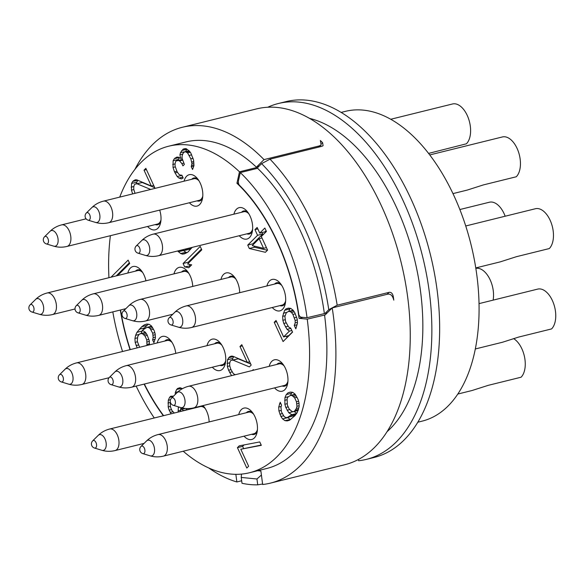 <?xml version="1.0" encoding="UTF-8"?>
<svg xmlns="http://www.w3.org/2000/svg" width="585" height="585" viewBox="0 0 585 585"><rect width="100%" height="100%" fill="white"/><g stroke="black" fill="none" stroke-linecap="round" stroke-linejoin="round"><path stroke-width="0.88" d="M259.148 166.089L256.954 166.63L264.01 159.603L319.344 145.906L321.158 144.963L320.361 140.51A183.288 103.289 76.1 0 1 322.598 142.681L323.095 145.687L321.882 146.316L270.007 159.157A183.288 103.289 76.1 0 1 337.179 305.202L328.77 309.692A176.824 99.647 -103.9 0 0 261.597 163.646L270.007 159.157M327.161 312.938L307.052 317.706L301.37 317.231A4.314 2.428 -103.9 0 1 298.818 314.737A154.608 87.128 76.1 0 0 239.119 184.94A4.314 2.428 -103.9 0 1 238.497 180.531L240.303 172.59L257.597 168.304L257.795 167.427L261.597 163.646M387.094 294.321L389.054 292.361C391.08 292.003 392.476 293.304 393.244 296.288A183.288 103.289 76.1 0 1 393.785 300.142C392.667 295.622 390.583 293.648 387.548 294.204L332.214 307.9L325.165 314.92L307.242 319.139L299.067 318.335A154.177 86.887 -103.9 0 0 236.94 183.266L238.461 182.886M389.054 292.361L337.179 305.202M324.975 313.48L328.77 309.692M257.597 168.304A168.195 94.785 76.1 0 1 324.346 313.428M307.052 317.706A168.195 94.785 -103.9 0 0 240.303 172.59M257.7 470.72L260.888 471.035L262.658 484.497A183.288 103.289 -103.9 0 0 270.431 483.122A183.288 103.289 -103.9 0 0 332.214 307.9M241.481 474.099L241.232 477.433L242 483.276A183.288 103.289 -103.9 0 0 257.729 484.826L262.592 484.036M241.671 480.768L236.859 481.96L235.857 474.325M208.786 467.985A183.288 103.289 -103.9 0 0 236.859 481.96M264.01 159.603A183.288 103.289 -103.9 0 0 182.359 127.274L256.713 108.876A183.288 103.289 76.1 0 1 401.017 261.985A183.288 103.289 76.1 0 1 344.784 464.717L270.431 483.122M182.359 127.274A183.288 103.289 -103.9 0 0 134.894 169.416M256.954 166.63L256.764 167.507L239.47 171.793L236.94 183.266M302.993 317.362L299.067 318.335M183.215 451.225A168.195 94.785 -103.9 0 0 249.51 472.746L266.804 468.468A168.195 94.785 -103.9 0 0 324.536 314.862M241.232 477.433L256.961 478.983L257.729 484.826M256.961 478.983L261.407 475.02M163.332 415.745A154.608 87.128 76.1 0 1 144.1 384.111M130.046 349.654A154.608 87.128 76.1 0 1 120.298 310.043M112.81 311.893A168.195 94.785 -103.9 0 0 122.557 351.505M136.159 386.071A168.195 94.785 -103.9 0 0 154.272 417.983M387.051 431.693A168.195 94.785 76.1 0 0 396.557 207.529A168.195 94.785 -103.9 0 0 309.509 118.375M366.4 459.371A183.288 103.289 -103.9 0 0 422.626 256.632A183.288 103.289 -103.9 0 0 278.328 103.523L286.109 101.6A183.288 103.289 76.1 0 1 430.414 254.709A183.288 103.289 76.1 0 1 374.181 457.441L366.4 459.371A183.288 103.289 -103.9 0 1 358.627 460.746L358.459 459.459M278.328 103.523A183.288 103.289 -103.9 0 0 267.776 107.238M417.814 422.209L422.085 421.149A159.573 89.922 76.1 0 0 454.143 196.129A159.573 89.922 -103.9 0 0 345.413 111.355L341.143 112.415M457.821 394.041L472.022 390.524L488.219 385.347L521.074 377.215A21.565 12.153 76.1 0 0 521.893 348.843A21.565 12.153 -103.9 0 0 513.557 338.591M475.32 348.967L502.515 342.24L518.712 337.055L551.567 328.924A21.565 12.153 76.1 0 0 552.394 300.558A21.565 12.153 -103.9 0 0 537.703 289.1L479.035 303.622M475.773 267.923L500.233 261.875L516.431 256.691L549.286 248.559A21.565 12.153 76.1 0 0 550.105 220.194A21.565 12.153 -103.9 0 0 535.414 208.735L465.733 225.978M452.966 193.613L467.21 190.088L483.407 184.904L516.262 176.772A21.565 12.153 76.1 0 0 517.089 148.407A21.565 12.153 -103.9 0 0 502.398 136.948L429.748 154.93M428.578 153.402L466.421 143.793A21.565 12.153 76.1 0 0 467.24 115.42A21.565 12.153 -103.9 0 0 452.549 103.969L390.736 119.267M428.798 153.328A21.565 12.153 76.1 0 1 428.812 153.709M493.118 300.134A21.565 12.153 76.1 0 0 490.179 279.893A21.565 12.153 -103.9 0 0 475.839 268.361M505.162 216.223A21.565 12.153 76.1 0 0 504.109 213.679A21.565 12.153 -103.9 0 0 489.418 202.22L459.854 209.532M256.764 167.507A168.195 94.785 -103.9 0 0 185.986 141.928L168.692 146.206A168.195 94.785 -103.9 0 0 119.728 197.116M239.47 171.793A168.195 94.785 -103.9 0 0 168.692 146.206M110.397 235.689A168.195 94.785 -103.9 0 0 108.942 277.7M120.539 309.984A154.177 86.887 -103.9 0 0 130.279 349.596M144.356 384.045A154.177 86.887 -103.9 0 0 163.624 415.672M249.51 472.746A168.195 94.785 -103.9 0 0 307.242 319.139M212.333 367.219A16.175 9.111 -103.9 0 0 222.614 369.018A16.175 9.111 -103.9 0 0 224.976 364.835A16.175 9.111 -103.9 0 0 219.295 341.874A16.175 9.111 -103.9 0 0 209.584 340.682A16.175 9.111 -103.9 0 0 207.002 345.662M239.689 292.697A16.175 9.111 -103.9 0 0 233.225 275.659A16.175 9.111 -103.9 0 0 223.514 274.46A16.175 9.111 -103.9 0 0 220.933 279.44M192.728 286.423A16.175 9.111 -103.9 0 0 186.279 270.087A16.175 9.111 -103.9 0 0 176.568 268.895A16.175 9.111 -103.9 0 0 173.979 273.875M175.778 353.384A16.175 9.111 -103.9 0 0 169.489 339.146A16.175 9.111 -103.9 0 0 159.778 337.954A16.175 9.111 -103.9 0 0 157.197 342.934M190.549 408.44A16.175 9.111 -103.9 0 0 190.381 409.047M209.137 421.931A16.175 9.111 -103.9 0 0 202.995 405.595M244.047 436.176A16.175 9.111 -103.9 0 0 254.329 437.968A16.175 9.111 -103.9 0 0 256.691 433.785A16.175 9.111 -103.9 0 0 251.009 410.831A16.175 9.111 -103.9 0 0 241.298 409.632A16.175 9.111 -103.9 0 0 238.717 414.611M274.548 387.884A16.175 9.111 -103.9 0 0 284.829 389.683A16.175 9.111 -103.9 0 0 287.191 385.5A16.175 9.111 -103.9 0 0 281.509 362.539A16.175 9.111 -103.9 0 0 271.798 361.34A16.175 9.111 -103.9 0 0 269.21 366.32M272.259 307.52A16.175 9.111 -103.9 0 0 282.54 309.319A16.175 9.111 -103.9 0 0 284.902 305.136A16.175 9.111 -103.9 0 0 279.22 282.175A16.175 9.111 -103.9 0 0 269.51 280.976A16.175 9.111 -103.9 0 0 266.928 285.955M239.243 235.733A16.175 9.111 -103.9 0 0 249.524 237.532A16.175 9.111 -103.9 0 0 251.886 233.349A16.175 9.111 -103.9 0 0 246.205 210.388A16.175 9.111 -103.9 0 0 236.494 209.196A16.175 9.111 -103.9 0 0 233.905 214.176M189.394 202.754A16.175 9.111 -103.9 0 0 199.675 204.545A16.175 9.111 -103.9 0 0 202.037 200.362A16.175 9.111 -103.9 0 0 196.355 177.409A16.175 9.111 -103.9 0 0 186.644 176.209A16.175 9.111 -103.9 0 0 184.063 181.189M147.603 226.483A16.175 9.111 -103.9 0 0 157.884 228.274A16.175 9.111 -103.9 0 0 160.246 224.092A16.175 9.111 -103.9 0 0 159.698 210.103M145.95 280.815A16.175 9.111 -103.9 0 0 140.115 269.246A16.175 9.111 -103.9 0 0 130.404 268.054A16.175 9.111 -103.9 0 0 127.823 273.034M117.614 275.557L129.702 263.513L128.137 260.113L111.026 277.188M155.062 188.37L145.862 168.356L144.034 170.176L151.339 186.045L136.802 179.858L135.194 179.814L132.744 181.423L131.545 183.441L131.449 190.154L132.649 193.913M135.033 193.328L133.79 189.474L133.738 187.046L134.309 184.823L135.04 184.099L137.014 183.778L150.696 189.445M186.14 148.619L183.171 149.095L180.516 152.561L179.946 154.784L180.516 158.345L178.381 157.168L176.772 157.124L174.323 158.732L173.123 160.751L173.028 167.464L174.484 171.793L177.196 176.531L178.966 178.074L181.467 178.886L183.185 178.001L181.884 175.171L180.268 175.127L178.761 174.147L177.087 171.676L175.105 166.213L175.054 163.793L175.624 161.57L176.356 160.838L178.337 160.524L179.58 160.934L181.876 163.603L182.922 165.869L184.377 164.422L182.132 158.389L182.081 155.961L183.017 153.38L184.472 151.924L185.46 151.771L187.595 152.948L190.827 158.82L191.924 163.507L191.251 166.659L192.553 169.496L193.957 165.621L193.591 160.202L190.827 153.036L189.423 151.135L186.14 148.619M249.298 248.501L265.393 252.303L267.579 250.124L261.32 236.523L266.424 231.441L264.859 228.04L259.755 233.123L257.151 227.455L254.965 229.634L257.568 235.302L247.733 245.1L249.298 248.501L254.49 247.214L267.425 250.27M290.73 328.156L288.595 326.978L285.626 321.67L284.895 316.617L286.299 312.734L288.383 311.491L289.992 311.534L291.505 312.507L292.909 314.416L295.154 320.441L295.206 322.869L294.27 325.457L295.834 328.858L297.443 323.117L297.238 319.198L294.73 312.595L293.063 310.13L290.672 308.383L288.427 308.134L286.087 308.814L284.632 310.269L282.657 316.368L282.862 320.287L283.805 323.483L287.038 329.355L289.429 331.103L283.601 336.909L276.047 320.47L274.219 322.291L283.082 341.56L292.558 332.119L290.73 328.156M284.961 397.537L284.866 404.25L285.802 407.445L288.771 412.747L291.791 414.699L287.264 417.558L285.648 417.507L284.142 416.535L281.429 411.796L280.961 407.306L281.531 405.091L280.23 402.253L278.716 407.058L278.928 410.984L280.91 416.447L282.577 418.918L284.975 420.659L287.213 420.907L289.56 420.227L294.92 415.716L297.209 412.608L299.184 406.509L298.972 402.582L298.036 399.387L295.059 394.085L292.668 392.338L290.431 392.089L288.083 392.769L286.262 394.59L284.961 397.537L288.273 396.718M239.243 445.836L237.422 447.649L246.804 468.051L248.625 466.238L240.808 449.236L261.32 445.331L259.755 441.931L239.243 445.836M180.655 411.452L180.648 408.622L183.668 410.575L186.008 409.895L187.2 408.586M182.418 388.681L180.063 387.723L177.716 388.403L176.626 389.493L175.324 392.44L175.295 394.4M173.496 396.177L170.696 396.228L169.599 397.317L168.304 400.264L168.202 406.977L169.138 410.173L171.112 413.814M149.431 344.858L149.27 340.711L147.025 334.686L145.358 332.214L142.338 330.262L146.864 327.403L148.48 327.446L149.994 328.426L152.7 333.165L153.175 337.647L152.605 339.87L153.906 342.708L155.413 337.896L155.201 333.976L154.264 330.781L151.552 326.042L149.153 324.295L146.915 324.046L144.575 324.733L141.76 326.701L136.927 332.353L135.625 335.3L134.945 338.452L135.157 342.371L137.168 347.892M200.216 246.431L183.098 263.491L184.663 266.892L188.772 267.747L191.69 264.844L187.573 263.989L201.781 249.832L200.216 246.431M177.716 250.958L180.641 253.539L182.52 254.146L184.494 253.831L187.931 252.062L192.129 247.396M212.172 322.393L213.284 322.116M253.539 370.203L253.268 369.61L252.384 370.488M235.331 374.707L233.378 373.72L230.665 368.981L229.73 365.786L229.678 363.365L230.249 361.142L230.973 360.411L232.954 360.097L249.356 366.89L251.184 365.077L241.795 344.675L239.974 346.488L247.272 362.356L232.742 356.17L231.126 356.126L229.408 357.011L227.485 359.76L227.382 366.466L228.581 370.232L231.543 375.65M220.662 343.432A11.861 6.684 -103.9 0 0 214.775 343.6A11.861 6.684 -103.9 0 0 214.615 343.775M219.945 365.332A11.861 6.684 -103.9 0 0 224.34 364.382A11.861 6.684 -103.9 0 0 225.459 362.817M221.905 345.238A11.108 6.26 -103.9 0 0 216.889 343.212L126.345 365.625A11.108 6.26 76.1 0 1 133.914 371.519A11.108 6.26 76.1 0 1 131.684 387.182L222.227 364.769A11.108 6.26 -103.9 0 0 225.715 360.638M234.592 277.217A11.861 6.684 -103.9 0 0 228.706 277.385A11.861 6.684 -103.9 0 0 228.545 277.561M235.835 279.023A11.108 6.26 -103.9 0 0 230.819 276.998L140.276 299.403A11.108 6.26 76.1 0 1 147.844 305.304A11.108 6.26 76.1 0 1 145.606 320.968L172.809 314.233M187.639 271.645A11.861 6.684 -103.9 0 0 181.76 271.813A11.861 6.684 -103.9 0 0 181.591 271.988M188.882 273.451A11.108 6.26 -103.9 0 0 183.873 271.425L93.329 293.838A11.108 6.26 76.1 0 1 100.891 299.732A11.108 6.26 76.1 0 1 98.66 315.395L125.848 308.668M170.857 340.704A11.861 6.684 -103.9 0 0 164.977 340.88A11.861 6.684 -103.9 0 0 164.809 341.048M172.1 342.51A11.108 6.26 -103.9 0 0 167.091 340.485L76.54 362.897A11.108 6.26 76.1 0 1 84.108 368.799A11.108 6.26 76.1 0 1 81.878 384.455L109.066 377.727M198.461 406.714A11.861 6.684 -103.9 0 0 198.161 406.992A11.861 6.684 -103.9 0 0 197.993 407.16M204.041 406.824A11.861 6.684 -103.9 0 0 201.927 405.858M205.284 408.622A11.108 6.26 -103.9 0 0 200.267 406.597L109.724 429.01A11.108 6.26 76.1 0 1 117.293 434.911A11.108 6.26 76.1 0 1 115.062 450.567L144.093 443.386M252.376 412.388A11.861 6.684 -103.9 0 0 246.497 412.557A11.861 6.684 -103.9 0 0 246.329 412.732M251.66 434.289A11.861 6.684 -103.9 0 0 256.055 433.331A11.861 6.684 -103.9 0 0 257.173 431.774M253.619 414.195A11.108 6.26 -103.9 0 0 248.603 412.162L158.06 434.575A11.108 6.26 76.1 0 1 165.628 440.476A11.108 6.26 76.1 0 1 163.398 456.132L253.941 433.726A11.108 6.26 -103.9 0 0 257.429 429.595M282.869 364.097A11.861 6.684 -103.9 0 0 276.99 364.265A11.861 6.684 -103.9 0 0 276.822 364.44M282.16 385.998A11.861 6.684 -103.9 0 0 286.548 385.047A11.861 6.684 -103.9 0 0 287.674 383.482M284.113 365.903A11.108 6.26 -103.9 0 0 279.103 363.877L188.56 386.283A11.108 6.26 76.1 0 1 196.121 392.184A11.108 6.26 76.1 0 1 193.891 407.847L284.442 385.435A11.108 6.26 -103.9 0 0 287.93 381.303M280.588 283.732A11.861 6.684 -103.9 0 0 274.709 283.9A11.861 6.684 -103.9 0 0 274.541 284.076M279.871 305.633A11.861 6.684 -103.9 0 0 284.266 304.683A11.861 6.684 -103.9 0 0 285.385 303.118M281.831 285.538A11.108 6.26 -103.9 0 0 276.815 283.513L186.271 305.918A11.108 6.26 76.1 0 1 193.84 311.82A11.108 6.26 76.1 0 1 191.609 327.483L282.153 305.07A11.108 6.26 -103.9 0 0 285.641 300.939M247.572 211.945A11.861 6.684 -103.9 0 0 241.685 212.114A11.861 6.684 -103.9 0 0 241.525 212.289M246.855 233.846A11.861 6.684 -103.9 0 0 251.243 232.896A11.861 6.684 -103.9 0 0 252.369 231.331M248.808 213.752A11.108 6.26 -103.9 0 0 243.799 211.726L153.255 234.132A11.108 6.26 76.1 0 1 160.816 240.033A11.108 6.26 76.1 0 1 158.586 255.696L249.137 233.283A11.108 6.26 -103.9 0 0 252.625 229.152M197.723 178.966A11.861 6.684 -103.9 0 0 191.843 179.134A11.861 6.684 -103.9 0 0 191.675 179.302M197.006 200.867A11.861 6.684 -103.9 0 0 201.401 199.909A11.861 6.684 -103.9 0 0 202.52 198.352M198.966 180.772A11.108 6.26 -103.9 0 0 193.949 178.739L103.406 201.152A11.108 6.26 76.1 0 1 110.974 207.053A11.108 6.26 76.1 0 1 108.744 222.709L199.288 200.304A11.108 6.26 -103.9 0 0 202.776 196.172M155.215 224.596A11.861 6.684 -103.9 0 0 159.603 223.645A11.861 6.684 -103.9 0 0 160.721 222.081M86.097 218.819L61.615 224.881A11.108 6.26 76.1 0 1 69.176 230.782A11.108 6.26 76.1 0 1 66.946 246.446L157.497 224.033A11.108 6.26 -103.9 0 0 160.985 219.901M141.482 270.804A11.861 6.684 -103.9 0 0 135.603 270.972A11.861 6.684 -103.9 0 0 135.435 271.147M142.725 272.61A11.108 6.26 -103.9 0 0 137.709 270.584L47.166 292.99A11.108 6.26 76.1 0 1 54.734 298.891A11.108 6.26 76.1 0 1 52.504 314.555L75.026 308.975M129.365 262.775L116.21 275.901L111.018 277.173M137.014 183.778L142.206 182.498L154.754 187.697M135.04 184.099L142.206 182.498M131.449 190.154L133.819 189.569M131.135 187.163L133.885 186.483M131.545 183.441L136.736 182.162L136.561 183.719M132.744 181.423L137.636 180.209M137.841 180.297L136.736 182.162M133.475 180.699L136.832 179.866M151.339 186.045L153.723 185.452M144.034 170.176L146.425 169.584M191.251 166.659L193.854 166.016M191.719 165.372L193.942 164.816M191.924 163.507L193.884 163.025M191.77 162.016L193.73 161.526M190.827 158.82L193.087 158.257M189.269 155.42L191.653 154.828M187.595 152.948L190.271 152.283M186.71 152.173L189.657 151.449M185.46 151.771L189.116 150.864M184.472 151.924L189.035 150.798M181.876 163.603L183.785 163.135M179.58 160.934L182.695 160.158M178.337 160.524L182.483 159.493M176.356 160.838L182.462 159.412M178.966 178.074L182.783 177.131M177.196 176.531L181.964 175.354M175.01 172.926L177.511 172.304M174.484 171.793L176.875 171.2M173.028 167.464L175.31 166.9M172.714 164.473L175.054 163.888M173.123 160.751L178.315 159.471L178.213 160.378M174.323 158.732L179.083 157.555M179.361 157.709L178.315 159.471M175.054 158.008L178.403 157.175M180.516 158.345L182.125 157.95M179.946 154.784L182.761 154.089M180.516 152.561L185.613 151.647M181.716 150.542L186.9 149.263L185.701 151.281M183.171 149.095L185.204 148.59M247.733 245.1L252.925 243.813L253.261 244.552M253.934 246.007L254.49 247.214M257.568 235.302L262.76 234.015L252.925 243.813M254.965 229.634L257.824 228.925M262.08 232.545L262.76 234.015M259.755 233.123L264.946 231.835L266.08 230.702M263.564 248.333L252.215 245.598L259.133 238.702L263.564 248.333L266.431 247.623M259.133 238.702L262 237.993M274.219 322.291L276.61 321.699M286.409 336.214L287.045 337.611M283.601 336.909L288.793 335.622L292.478 331.951M289.429 331.103L291.82 330.51M287.038 329.355L290.855 328.412M285.37 326.883L288.039 326.225M283.805 323.483L286.189 322.898M282.862 320.287L285.122 319.732M282.657 316.368L285.114 315.761M283.33 313.216L286.643 312.397M284.632 310.269L289.816 308.982L288.756 311.395M286.087 308.814L288.712 308.163M290.445 308.361L289.816 308.982M294.27 325.457L297.092 324.755M295.206 322.869L297.407 322.328M295.154 320.441L297.275 319.915M294.474 317.816L296.668 317.267M292.909 314.416L295.293 313.823M291.505 312.507L294.218 311.834M289.992 311.534L293.436 310.679M288.383 311.491L293.18 310.299M284.654 400.323L286.986 399.745M286.262 394.59L291.447 393.303L290.518 395.409M288.083 392.769L290.708 392.125M292.442 392.316L291.447 393.303M284.975 420.659L290.686 419.438M282.577 418.918L287.769 417.631L290.16 419.379M280.91 416.447L283.513 415.803M279.871 414.18L282.255 413.588M278.928 410.984L281.151 410.436M278.716 407.058L281.18 406.451M279.396 403.906L280.822 403.555M287.264 417.558L293.809 415.752L288.617 417.032M291.067 415.423L296.039 414.187M295.915 414.355L293.809 415.752M291.791 414.699L296.536 413.522M288.771 412.747L292.968 411.708M294.036 411.511L296.734 413.251M287.103 410.275L289.707 409.632M285.802 407.445L288.186 406.853M284.866 404.25L287.089 403.694M287.096 398.714L287.93 397.061L290.379 395.445L291.988 395.489L294.65 397.8L296.471 401.771L296.946 406.261L296.376 408.484L294.445 411.226L293.092 411.745L291.842 411.343L289.187 409.032L287.359 405.061L287.096 398.714M290.379 395.445L295.176 394.261M291.988 395.489L295.44 394.641M293.502 396.469L296.215 395.796M294.65 397.8L297.034 397.215M296.471 401.771L298.577 401.252M296.887 403.833L299.008 403.306M296.946 406.261L299.14 405.719M296.376 408.484L298.891 407.855M295.542 410.136L298.569 409.39M294.445 411.226L298.233 410.29M293.092 411.745L298.138 410.502M244.062 444.922L242.614 446.37L243.609 448.541M237.422 447.649L242.614 446.37M240.808 449.236L261.195 445.053M180.648 408.622L182.805 408.089M181.533 409.398L185.277 408.469M170.184 412.44L172.853 411.774M169.138 410.173L171.522 409.58M168.202 406.977L170.462 406.414M167.99 403.05L170.33 402.473M168.304 400.264L170.506 399.716M169.599 397.317L173.262 396.411M175.324 392.44L178.001 391.774M176.626 389.493L181.664 388.243M181.781 388.279L181.321 389.317M177.716 388.403L180.238 387.775M174.308 413.025L172.005 410.626L170.959 408.359L170.286 405.727L170.374 402.217M178.359 406.846L178.132 412.081M178.513 407.445L179.515 407.197M178.462 410.802L180.794 410.224M152.605 339.87L155.12 339.249M153.175 337.647L155.369 337.106M153.116 335.227L155.237 334.7M152.7 333.165L154.806 332.638M151.135 329.764L153.519 329.172M149.994 328.426L152.707 327.754M148.48 327.446L151.924 326.598M146.864 327.403L151.669 326.218M136.1 345.574L138.484 344.982M135.157 342.371L137.38 341.823M134.945 338.452L137.409 337.845M135.625 335.3L138.938 334.481M136.927 332.353L142.111 331.066L141.043 333.479M139.215 329.245L144.4 327.958L143.398 329.318M142.586 330.423L142.111 331.066M141.76 326.701L146.952 325.421L144.4 327.958M144.575 324.733L147.201 324.083M148.634 324.236L146.952 325.421M139.596 347.293L137.241 341.128L137.76 336.477L139.318 334.093L145.475 332.382M140.671 333.574L142.287 333.618L144.941 335.929L146.769 339.9L146.959 345.464M142.287 333.618L145.731 332.77M143.8 334.591L146.513 333.925M144.941 335.929L147.332 335.344M146.769 339.9L148.875 339.373M147.186 341.962L149.307 341.435M147.237 344.389L149.438 343.841M201.445 249.093L188.282 262.204L188.619 262.943M183.098 263.491L188.282 262.204M184.663 266.892L190.739 265.795M189.262 264.34L189.847 265.605M182.52 254.146L185.737 253.349M180.641 253.539L185.833 252.252L186.981 252.632M178.249 251.791L183.434 250.512L185.833 252.252M191.873 247.784L189.73 249.188L184.546 250.475L180.962 250.153M187.258 248.596L184.546 250.475M186.995 248.866L191.975 247.63M232.954 360.097L238.139 358.81L250.687 364.009M230.973 360.411L238.139 358.81M229.627 372.499L232.135 371.877M228.581 370.232L230.973 369.64M227.382 366.466L229.759 365.881M227.068 363.475L229.817 362.795M227.485 359.76L232.676 358.473L232.501 360.038M228.684 357.742L233.576 356.528M233.773 356.616L232.676 358.473M229.408 357.011L232.764 356.185M247.272 362.356L249.656 361.764M239.974 346.488L242.358 345.896M322.598 142.681L321.845 143.427M392.681 296.844L393.244 296.288M319.344 145.906L317.962 147.281M109.315 377.457A4.314 4.314 0 0 0 111.099 384.652A3.912 2.201 76.1 0 0 113.066 383.19A3.912 2.201 76.1 0 0 112.612 379.168A3.912 2.201 -103.9 0 0 109.315 377.457L114.806 372.031A8.073 4.548 76.1 0 1 121.614 375.563A8.073 4.548 76.1 0 1 122.55 383.877A8.073 4.548 76.1 0 1 118.484 386.897C122.762 388.169 127.157 388.264 131.684 387.182M123.245 311.242A4.314 4.314 0 0 0 125.029 318.437A3.912 2.201 76.1 0 0 126.996 316.975A3.912 2.201 76.1 0 0 126.543 312.953A3.912 2.201 -103.9 0 0 123.245 311.242L128.737 305.816A8.073 4.548 76.1 0 1 135.544 309.348A8.073 4.548 76.1 0 1 136.48 317.655A8.073 4.548 76.1 0 1 132.415 320.675C136.693 321.947 141.087 322.042 145.606 320.968M76.299 305.67A4.314 4.314 0 0 0 78.076 312.865A3.912 2.201 76.1 0 0 80.043 311.403A3.912 2.201 76.1 0 0 79.589 307.381A3.912 2.201 -103.9 0 0 76.299 305.67L81.79 300.244A8.073 4.548 76.1 0 1 88.591 303.783A8.073 4.548 76.1 0 1 89.527 312.09A8.073 4.548 76.1 0 1 85.468 315.11C89.739 316.383 94.141 316.478 98.66 315.395M59.516 374.736A4.314 4.314 0 0 0 61.293 381.925A3.912 2.201 76.1 0 0 63.26 380.469A3.912 2.201 76.1 0 0 62.807 376.447A3.912 2.201 -103.9 0 0 59.516 374.736L65.008 369.303A8.073 4.548 76.1 0 1 71.809 372.842A8.073 4.548 76.1 0 1 72.745 381.149A8.073 4.548 76.1 0 1 68.686 384.169C72.957 385.442 77.359 385.537 81.878 384.455M92.693 440.849A4.314 4.314 0 0 0 94.477 448.037A3.912 2.201 76.1 0 0 96.445 446.582A3.912 2.201 76.1 0 0 95.991 442.56A3.912 2.201 -103.9 0 0 92.693 440.849L98.185 435.416A8.073 4.548 76.1 0 1 104.993 438.955A8.073 4.548 76.1 0 1 105.929 447.262A8.073 4.548 76.1 0 1 101.863 450.282C106.141 451.554 110.543 451.649 115.062 450.567M141.029 446.413A4.314 4.314 0 0 0 142.813 453.609A3.912 2.201 76.1 0 0 144.78 452.147A3.912 2.201 76.1 0 0 144.327 448.125A3.912 2.201 -103.9 0 0 141.029 446.413L146.521 440.98A8.073 4.548 76.1 0 1 153.328 444.52A8.073 4.548 76.1 0 1 154.264 452.827A8.073 4.548 76.1 0 1 150.199 455.847C154.477 457.119 158.871 457.214 163.398 456.132M171.529 398.122A4.314 4.314 0 0 0 173.306 405.317A3.912 2.201 76.1 0 0 175.273 403.855A3.912 2.201 76.1 0 0 174.82 399.833A3.912 2.201 -103.9 0 0 171.529 398.122L177.021 392.696A8.073 4.548 76.1 0 1 183.822 396.228A8.073 4.548 76.1 0 1 184.758 404.542A8.073 4.548 76.1 0 1 180.699 407.555C184.97 408.827 189.372 408.93 193.891 407.847M169.24 317.757A4.314 4.314 0 0 0 171.025 324.953A3.912 2.201 76.1 0 0 172.992 323.49A3.912 2.201 76.1 0 0 172.538 319.468A3.912 2.201 -103.9 0 0 169.24 317.757L174.732 312.332A8.073 4.548 76.1 0 1 181.54 315.863A8.073 4.548 76.1 0 1 182.476 324.178A8.073 4.548 76.1 0 1 178.41 327.19C182.688 328.463 187.083 328.565 191.609 327.483M136.225 245.971A4.314 4.314 0 0 0 138.001 253.166A3.912 2.201 76.1 0 0 139.969 251.704A3.912 2.201 76.1 0 0 139.515 247.682A3.912 2.201 -103.9 0 0 136.225 245.971L141.716 240.545A8.073 4.548 76.1 0 1 148.524 244.077A8.073 4.548 76.1 0 1 149.453 252.391A8.073 4.548 76.1 0 1 145.394 255.404C149.665 256.683 154.067 256.778 158.586 255.696M86.375 212.991A4.314 4.314 0 0 0 88.159 220.187A3.912 2.201 76.1 0 0 90.127 218.724A3.912 2.201 76.1 0 0 89.673 214.702A3.912 2.201 -103.9 0 0 86.375 212.991L91.867 207.558A8.073 4.548 76.1 0 1 98.675 211.097A8.073 4.548 76.1 0 1 99.611 219.404A8.073 4.548 76.1 0 1 95.545 222.424C99.823 223.697 104.218 223.792 108.744 222.709M44.584 236.72A4.314 4.314 0 0 0 46.361 243.916A3.912 2.201 76.1 0 0 48.328 242.453A3.912 2.201 76.1 0 0 47.875 238.431A3.912 2.201 -103.9 0 0 44.584 236.72L50.076 231.294A8.073 4.548 76.1 0 1 56.877 234.826A8.073 4.548 76.1 0 1 57.813 243.133A8.073 4.548 76.1 0 1 53.754 246.153C58.025 247.426 62.427 247.521 66.946 246.446M30.135 304.829A4.314 4.314 0 0 0 31.919 312.024A3.912 2.201 76.1 0 0 33.886 310.562A3.912 2.201 76.1 0 0 33.433 306.54A3.912 2.201 -103.9 0 0 30.135 304.829L35.627 299.403A8.073 4.548 76.1 0 1 42.434 302.935A8.073 4.548 76.1 0 1 43.37 311.249A8.073 4.548 76.1 0 1 39.305 314.262C43.582 315.542 47.977 315.637 52.504 314.555M321.158 144.963L319.117 146.996M114.806 372.031C117.98 368.916 121.826 366.78 126.345 365.625M111.099 384.652L118.484 386.897M128.737 305.816C131.91 302.701 135.757 300.566 140.276 299.403M125.029 318.437L132.415 320.675M81.79 300.244C84.964 297.129 88.81 294.994 93.329 293.838M78.076 312.865L85.468 315.11M65.008 369.303C68.182 366.188 72.028 364.053 76.54 362.897M61.293 381.925L68.686 384.169M98.185 435.416C101.366 432.3 105.212 430.165 109.724 429.01M94.477 448.037L101.863 450.282M146.521 440.98C149.694 437.872 153.541 435.73 158.06 434.575M142.813 453.609L150.199 455.847M177.021 392.696C180.195 389.581 184.041 387.445 188.56 386.283M173.306 405.317L180.699 407.555M174.732 312.332C177.906 309.216 181.752 307.081 186.271 305.918M171.025 324.953L178.41 327.19M141.716 240.545C144.89 237.43 148.736 235.294 153.255 234.132M138.001 253.166L145.394 255.404M91.867 207.558C95.041 204.45 98.887 202.308 103.406 201.152M88.159 220.187L95.545 222.424M50.076 231.294C53.25 228.179 57.096 226.044 61.615 224.881M46.361 243.916L53.754 246.153M35.627 299.403C38.8 296.288 42.646 294.153 47.166 292.99M31.919 312.024L39.305 314.262"/></g></svg>
